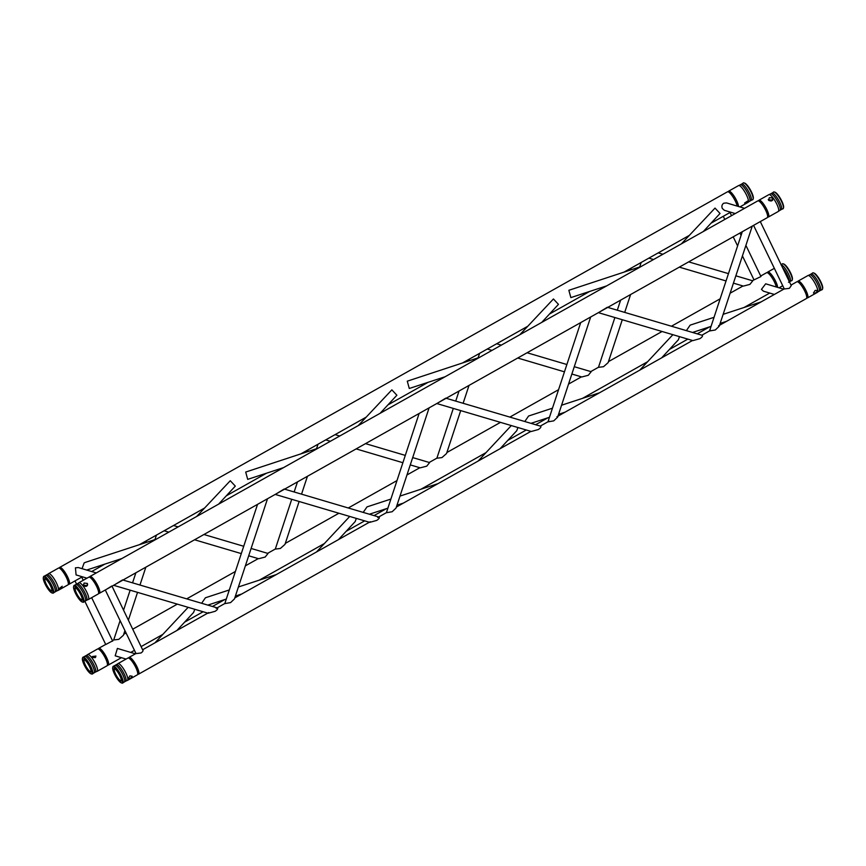 <?xml version="1.0" encoding="UTF-8"?>
<svg xmlns="http://www.w3.org/2000/svg" width="866" height="866" viewBox="0 0 866 866"><rect width="100%" height="100%" fill="white"/><g stroke="black" fill="none" stroke-linecap="round" stroke-linejoin="round"><path stroke-width="1.3" d="M744.576 208.316L726.574 202.925L723.705 203.207C721.908 204.538 721.454 206.303 722.341 208.489L724.355 210.308L735.234 213.566M86.968 578.185L76.078 574.927L75.429 567.825L78.297 567.544L96.299 572.935M349.723 516.45L316.534 551.945M338.465 539.615L355.19 521.559L356.348 518.409M291.723 499.303L275.291 549.098L280.378 548.459L284.968 544.4L299.127 501.49M317.779 444.366L310.385 448.523M607.347 307.268L599.359 312.106M607.748 307.387L702.261 335.337C702.921 336.062 702.131 337.166 699.88 338.66L692.897 340.609L598.374 312.658M412.692 457.584L429.601 462.574L426.743 466.157L420.237 467.846L410.278 464.901M326.699 439.343L334.092 435.187M284.189 489.03L276.2 493.858M284.589 489.149L379.102 517.099C379.763 517.814 378.972 518.929 376.721 520.412L369.739 522.36L275.215 494.421M363.211 512.401L367 506.891L390.88 499.076M783.676 289.201L765.674 283.81L761.441 289.374L763.455 291.192L774.345 294.451M614.882 317.541L598.46 367.336L603.537 366.697L608.127 362.648L622.286 319.727M640.937 262.604L633.544 266.76M686.37 330.639L690.159 325.129L714.039 317.313M574.277 366.697L591.186 371.698L588.328 375.27L581.811 376.97L571.852 374.025M488.283 348.468L495.677 344.311M126.068 659.08L115.189 655.811L117.397 648.428L135.399 653.819M453.308 408.416L436.875 458.222L441.963 457.584L446.542 453.524L460.701 410.603M479.353 353.49L471.959 357.647M156.443 539.107L85.528 562.315L84.121 562.932L82.053 568.67M196.636 516.504L230.269 480.727L235.292 486.107L218.578 504.164M318.028 448.22L245.695 472.057L247.698 479.363L283.518 467.629M358.221 425.617L391.854 389.852L396.877 395.232L380.152 413.277M681.38 243.855L715.013 208.089L720.036 213.469L703.311 231.525M641.186 266.468L568.854 290.294L570.856 297.601L606.676 285.877M519.795 334.741L553.428 298.976L558.451 304.356L541.737 322.401M479.602 357.344L407.28 381.17L409.282 388.477L445.102 376.753M760.023 221.739L754.881 224.63M753.572 225.366L784.315 288.973L789.359 288.335L791.253 285.618L760.294 221.588M106.615 589.248L111.79 586.001M105.295 589.995L136.038 653.592L141.093 652.953C142.879 651.568 143.431 650.604 142.749 650.03L112.028 586.206M122.604 579.906L114.626 584.745M123.004 580.025L217.518 607.975C218.178 608.701 217.388 609.805 215.147 611.299L208.154 613.247L113.63 585.297M259.887 503.038L267.28 498.881M267.518 498.751L234.459 598.915L230.572 602.617L224.792 603.613L257.548 504.358M735.851 275.821L752.76 280.822L749.902 284.394L743.396 286.094L733.437 283.15M649.857 257.581L657.251 253.424M672.882 334.687L639.693 370.193M661.635 357.853L678.349 339.808L679.507 336.647M744.63 230.399L752.013 226.243M752.262 226.102L719.202 326.276L715.305 329.978L709.535 330.974L742.292 231.709M524.796 421.515L528.585 416.016L552.465 408.189M583.045 321.275L590.439 317.118M590.677 316.988L557.628 417.163L553.731 420.865L547.951 421.85L580.707 322.596M511.308 425.574L478.108 461.069M500.05 448.729L516.764 430.683L517.922 427.523M188.149 607.326L154.949 642.832M176.891 630.491L193.605 612.446L194.763 609.285M742.422 255.903L754.015 279.891L760.965 276.535L745.897 245.381M729.735 212.657L724.593 215.547M112.45 640.959L105.749 644.51L84.814 601.21M76.327 580.166L81.458 577.276M421.471 412.162L428.854 408.005M429.103 407.864L396.043 508.039L392.146 511.741L386.377 512.737L419.133 413.472M201.637 603.277L205.426 597.767L229.306 589.952M120.103 620.619L113.717 639.974L118.804 639.335L123.383 635.287L124.931 630.6M156.194 535.242L148.8 539.41M445.763 398.154L437.785 402.982M446.163 398.273L540.687 426.213C541.337 426.938 540.546 428.042 538.306 429.536L531.313 431.485L436.8 403.534M251.118 548.459L268.027 553.461L265.169 557.033L258.653 558.732L248.694 555.788M165.125 530.23L172.518 526.063M747.596 201.064L746.07 202.817L744.598 203.055L747.596 201.064M738.536 206.509A9.634 2.36 -119.4 0 0 734.292 196.463A9.634 2.36 -119.4 0 0 728.674 191.148A9.634 2.36 -119.4 0 0 728.425 191.408L728.198 191.797M739.932 206.92L748.018 202.384A9.634 2.36 -119.4 0 0 748.267 202.124A9.634 2.36 -119.4 0 0 742.638 188.691A9.634 2.36 -119.4 0 0 738.915 185.497A9.634 2.36 -119.4 0 0 738.568 185.584L728.674 191.148M753.106 199.158L753.29 198.411A9.061 2.219 -119.4 0 0 750.432 189.957A9.061 2.219 -119.4 0 0 744.695 183.137L743.959 182.899A9.634 2.36 -119.4 0 0 743.039 183.181L741.902 183.928A9.483 2.327 -119.4 0 1 745.691 187.067A9.483 2.327 -119.4 0 1 751.158 200.392L752.392 199.797A9.634 2.36 -119.4 0 0 753.106 199.158A9.634 2.36 -119.4 0 0 747.358 186.038A9.634 2.36 -119.4 0 0 743.959 182.899M59.234 588.22L60.815 588.241L62.233 586.239L59.332 588.469M47.197 574.656A9.483 2.327 -119.4 0 1 50.986 577.795A9.483 2.327 -119.4 0 1 56.452 591.121L57.686 590.536A9.634 2.36 -119.4 0 0 58.044 590.45L67.938 584.886A9.634 2.36 -119.4 0 0 68.187 584.626A9.634 2.36 -119.4 0 0 65.264 575.338A9.634 2.36 -119.4 0 0 58.834 568.009A9.634 2.36 -119.4 0 0 58.487 568.085L48.593 573.649A9.634 2.36 -119.4 0 0 48.344 573.909L44.22 576.226A9.634 2.36 -119.4 0 0 43.506 576.875L43.322 577.622A9.061 2.219 -119.4 0 0 43.3 578.759A9.061 2.219 -119.4 0 0 46.818 587.17A9.061 2.219 -119.4 0 0 51.917 592.896A9.061 2.219 -119.4 0 0 50.033 583.9A9.061 2.219 -119.4 0 0 43.322 577.622M58.044 590.45A9.634 2.36 -119.4 0 0 57.437 585.2A9.634 2.36 -119.4 0 0 52.664 576.767A9.634 2.36 -119.4 0 0 48.593 573.649M68.187 584.626L68.944 583.283A8.822 2.165 -119.4 0 0 66.281 574.764A8.822 2.165 -119.4 0 0 60.382 568.053L58.834 568.009M45.552 578.975A6.668 1.635 -119.4 0 0 45.216 578.964A6.668 1.635 -119.4 0 0 44.87 580.231A6.668 1.635 -119.4 0 0 47.998 587.267A6.668 1.635 -119.4 0 0 51.743 590.58A6.668 1.635 -119.4 0 0 51.917 590.287M44.318 580.079A7.134 1.743 -119.4 0 0 48.193 588.371A7.134 1.743 -119.4 0 0 51.906 590.59A7.134 1.743 -119.4 0 0 49.622 584.128A7.134 1.743 -119.4 0 0 45.292 578.824A7.134 1.743 -119.4 0 0 44.318 580.079M51.917 592.896L52.642 593.123A9.634 2.36 -119.4 0 0 53.562 592.853A9.634 2.36 -119.4 0 0 47.944 579.419A9.634 2.36 -119.4 0 0 44.22 576.226M83.656 585.946L84.424 585.308L87.455 585.535M84.099 583.067L83.342 585.622C86.275 587.126 87.585 586.379 87.293 583.403L84.099 583.067M83.006 584.896L83.342 585.622M87.639 584.344L87.293 583.403M77.496 583.738A9.483 2.327 -119.4 0 1 82.887 589.172A9.483 2.327 -119.4 0 1 86.957 598.601A9.483 2.327 -119.4 0 1 86.752 600.192L87.986 599.608A9.634 2.36 -119.4 0 0 88.332 599.532L98.226 593.968A9.634 2.36 -119.4 0 0 98.475 593.708A9.634 2.36 -119.4 0 0 92.846 580.274A9.634 2.36 -119.4 0 0 89.122 577.092A9.634 2.36 -119.4 0 0 88.776 577.167L78.882 582.731A9.634 2.36 -119.4 0 0 78.633 582.991L74.508 585.308A9.634 2.36 -119.4 0 0 73.794 585.946L73.61 586.693A9.061 2.219 -119.4 0 0 76.468 595.148A9.061 2.219 -119.4 0 0 82.205 601.978A9.061 2.219 -119.4 0 0 82.606 597.941A9.061 2.219 -119.4 0 0 77.788 589.086A9.061 2.219 -119.4 0 0 73.61 586.693M88.332 599.532A9.634 2.36 -119.4 0 0 88.722 597.757A9.634 2.36 -119.4 0 0 82.952 585.838A9.634 2.36 -119.4 0 0 78.882 582.731M98.475 593.708L99.244 592.355A8.822 2.165 -119.4 0 0 94.091 580.058A8.822 2.165 -119.4 0 0 90.681 577.135L89.122 577.092M75.84 588.046A6.668 1.635 -119.4 0 0 75.504 588.046A6.668 1.635 -119.4 0 0 77.28 594.693A6.668 1.635 -119.4 0 0 82.043 599.651A6.668 1.635 -119.4 0 0 82.205 599.369M77.918 590.147A7.134 1.743 -119.4 0 0 75.58 587.906A7.134 1.743 -119.4 0 0 76.879 594.92A7.134 1.743 -119.4 0 0 82.194 599.662A7.134 1.743 -119.4 0 0 77.918 590.147M82.205 601.978L82.941 602.206A9.634 2.36 -119.4 0 0 83.861 601.924A9.634 2.36 -119.4 0 0 83.991 600.409A9.634 2.36 -119.4 0 0 78.232 588.501A9.634 2.36 -119.4 0 0 74.508 585.308M772.548 197.978C772.851 200.955 771.53 201.702 768.597 200.208L769.354 197.654L772.548 197.978L772.905 198.92M768.597 200.208L768.272 199.483M772.721 200.111L769.679 199.884L768.911 200.522M767.601 217.085L768.066 217.095A9.634 2.36 -119.4 0 0 768.413 217.02A9.634 2.36 -119.4 0 0 767.806 211.769A9.634 2.36 -119.4 0 0 763.043 203.326A9.634 2.36 -119.4 0 0 758.962 200.219A9.634 2.36 -119.4 0 0 758.713 200.479L758.486 200.88M768.413 217.02L778.307 211.456A9.634 2.36 -119.4 0 0 778.556 211.196A9.634 2.36 -119.4 0 0 778.696 209.68A9.634 2.36 -119.4 0 0 772.937 197.762A9.634 2.36 -119.4 0 0 769.203 194.579A9.634 2.36 -119.4 0 0 768.856 194.655L758.962 200.219M783.394 208.241L783.578 207.494A9.061 2.219 -119.4 0 0 778.177 195.153A9.061 2.219 -119.4 0 0 774.983 192.209L774.247 191.981A9.634 2.36 -119.4 0 0 773.327 192.263L772.191 193.01A9.483 2.327 -119.4 0 1 777.581 198.444A9.483 2.327 -119.4 0 1 781.652 207.872A9.483 2.327 -119.4 0 1 781.446 209.464L782.68 208.879A9.634 2.36 -119.4 0 0 783.394 208.241A9.634 2.36 -119.4 0 0 783.416 207.028A9.634 2.36 -119.4 0 0 777.657 195.11A9.634 2.36 -119.4 0 0 774.247 191.981M817.417 290.792C816.14 292.968 814.819 293.704 813.466 293.011L815.133 290.424L817.266 290.446M806.711 297.98L807.166 297.991A9.634 2.36 -119.4 0 0 807.513 297.915A9.634 2.36 -119.4 0 0 807.902 296.14A9.634 2.36 -119.4 0 0 803.518 286.17A9.634 2.36 -119.4 0 0 798.062 281.114A9.634 2.36 -119.4 0 0 797.813 281.374L797.586 281.775M807.513 297.915L817.407 292.351A9.634 2.36 -119.4 0 0 817.656 292.091A9.634 2.36 -119.4 0 0 817.796 290.575A9.634 2.36 -119.4 0 0 813.78 281.179A9.634 2.36 -119.4 0 0 808.314 275.464A9.634 2.36 -119.4 0 0 807.956 275.55L798.062 281.114M822.494 289.125L822.678 288.378A9.061 2.219 -119.4 0 0 822.7 287.241A9.061 2.219 -119.4 0 0 819.182 278.83A9.061 2.219 -119.4 0 0 814.083 273.104L813.358 272.877A9.634 2.36 -119.4 0 0 812.438 273.147L811.29 273.894A9.483 2.327 -119.4 0 1 817.742 281.104A9.483 2.327 -119.4 0 1 820.546 290.359L821.78 289.774A9.634 2.36 -119.4 0 0 822.494 289.125A9.634 2.36 -119.4 0 0 822.516 287.913A9.634 2.36 -119.4 0 0 818.781 278.971A9.634 2.36 -119.4 0 0 813.358 272.877M92.575 657.197L95.108 657.684L95.942 656.06L92.305 656.515L92.575 657.197M92.954 657.554L95.671 657.186M86.308 655.551A9.483 2.327 -119.4 0 1 92.759 662.75A9.483 2.327 -119.4 0 1 95.563 672.005L96.797 671.421A9.634 2.36 -119.4 0 0 97.144 671.345L107.038 665.781A9.634 2.36 -119.4 0 0 107.287 665.521A9.634 2.36 -119.4 0 0 104.364 656.222A9.634 2.36 -119.4 0 0 97.934 648.905A9.634 2.36 -119.4 0 0 97.587 648.98L87.693 654.544A9.634 2.36 -119.4 0 0 87.444 654.804L83.32 657.121A9.634 2.36 -119.4 0 0 82.606 657.759L82.422 658.506A9.061 2.219 -119.4 0 0 87.823 670.847A9.061 2.219 -119.4 0 0 91.017 673.791A9.061 2.219 -119.4 0 0 89.144 664.785A9.061 2.219 -119.4 0 0 82.422 658.506M97.144 671.345A9.634 2.36 -119.4 0 0 94.47 661.786A9.634 2.36 -119.4 0 0 87.693 654.544M107.287 665.521L108.055 664.168A8.822 2.165 -119.4 0 0 105.381 655.649A8.822 2.165 -119.4 0 0 99.493 648.948L97.934 648.905M84.651 659.86A6.668 1.635 -119.4 0 0 84.327 659.86A6.668 1.635 -119.4 0 0 84.608 663.388A6.668 1.635 -119.4 0 0 87.964 669.364A6.668 1.635 -119.4 0 0 90.854 671.464A6.668 1.635 -119.4 0 0 91.017 671.182M87.693 669.786A7.134 1.743 -119.4 0 0 91.006 671.475A7.134 1.743 -119.4 0 0 88.733 665.023A7.134 1.743 -119.4 0 0 84.392 659.719A7.134 1.743 -119.4 0 0 83.829 662.62A7.134 1.743 -119.4 0 0 87.693 669.786M91.017 673.791L91.753 674.019A9.634 2.36 -119.4 0 0 92.673 673.737A9.634 2.36 -119.4 0 0 89.75 664.438A9.634 2.36 -119.4 0 0 83.32 657.121M777.646 287.393A9.634 2.36 -119.4 0 0 773.403 277.347A9.634 2.36 -119.4 0 0 767.774 272.032A9.634 2.36 -119.4 0 0 767.525 272.292L767.298 272.693M788.504 282.262L791.492 280.692A9.634 2.36 -119.4 0 0 792.206 280.054L792.39 279.307A9.061 2.219 -119.4 0 0 789.532 270.852A9.061 2.219 -119.4 0 0 783.795 264.022L783.059 263.794A9.634 2.36 -119.4 0 0 782.139 264.076L781.002 264.823M792.206 280.054A9.634 2.36 -119.4 0 0 789.175 271.058A9.634 2.36 -119.4 0 0 783.059 263.794M737.204 206.108A9.634 2.36 -119.4 0 0 735.364 201.161A9.634 2.36 -119.4 0 0 727.483 191.808L59.667 567.425A9.634 2.36 60.6 0 1 67.548 576.767A9.634 2.36 60.6 0 1 69.118 584.225A9.634 2.36 60.6 0 1 68.414 584.225M59.289 568.02A9.634 2.36 60.6 0 1 59.667 567.425M68.836 583.478A8.866 2.165 -119.4 0 0 67.299 576.691A8.866 2.165 -119.4 0 0 60.155 568.053M99.406 593.297L767.233 217.691A9.634 2.36 -119.4 0 0 764.559 208.132A9.634 2.36 -119.4 0 0 757.782 200.89L89.956 576.496A9.634 2.36 60.6 0 1 96.743 583.738A9.634 2.36 60.6 0 1 99.406 593.297A9.634 2.36 60.6 0 1 98.756 593.329A9.634 2.36 60.6 0 1 98.702 593.307M89.588 577.102A9.634 2.36 60.6 0 1 89.956 576.496M99.125 592.56A8.866 2.165 -119.4 0 0 96.581 583.836A8.866 2.165 -119.4 0 0 90.443 577.124M128.688 657.987A9.634 2.36 60.6 0 1 129.066 657.391A9.634 2.36 60.6 0 1 135.843 664.633A9.634 2.36 60.6 0 1 138.517 674.192L806.333 298.575A9.634 2.36 -119.4 0 0 803.659 289.017A9.634 2.36 -119.4 0 0 796.882 281.775L790.994 285.087M138.517 674.192A9.634 2.36 60.6 0 1 137.802 674.203M138.224 673.456A8.866 2.165 -119.4 0 0 135.681 664.731A8.866 2.165 -119.4 0 0 129.543 658.019M776.304 286.992A9.634 2.36 -119.4 0 0 772.353 278.235A9.634 2.36 -119.4 0 0 767.244 272.671A9.634 2.36 -119.4 0 0 766.594 272.703L760.705 276.005M98.399 648.915A9.634 2.36 60.6 0 1 98.767 648.309A9.634 2.36 60.6 0 1 99.428 648.288A9.634 2.36 60.6 0 1 106.117 656.601A9.634 2.36 60.6 0 1 108.218 665.11A9.634 2.36 60.6 0 1 107.514 665.12M107.936 664.374A8.866 2.165 -119.4 0 0 105.804 656.406A8.866 2.165 -119.4 0 0 99.752 648.959A8.866 2.165 -119.4 0 0 99.254 648.937M128.2 678.435C129.554 679.128 130.874 678.392 132.152 676.216L129.868 675.848L128.309 678.717M116.596 664.633A9.483 2.327 -119.4 0 1 123.048 671.832A9.483 2.327 -119.4 0 1 125.851 681.087L127.086 680.503A9.634 2.36 -119.4 0 0 127.432 680.416L137.326 674.852A9.634 2.36 -119.4 0 0 137.575 674.592A9.634 2.36 -119.4 0 0 137.716 673.088A9.634 2.36 -119.4 0 0 133.7 663.692A9.634 2.36 -119.4 0 0 128.233 657.976A9.634 2.36 -119.4 0 0 127.876 658.052L117.982 663.616A9.634 2.36 -119.4 0 0 117.733 663.876L113.608 666.203A9.634 2.36 -119.4 0 0 112.894 666.842L112.71 667.589A9.061 2.219 -119.4 0 0 115.568 676.043A9.061 2.219 -119.4 0 0 121.305 682.863A9.061 2.219 -119.4 0 0 122.301 681.185A9.061 2.219 -119.4 0 0 117.57 670.901A9.061 2.219 -119.4 0 0 112.71 667.589M127.432 680.416A9.634 2.36 -119.4 0 0 127.822 678.652A9.634 2.36 -119.4 0 0 123.437 668.682A9.634 2.36 -119.4 0 0 117.982 663.616M137.575 674.592L138.344 673.25A8.822 2.165 -119.4 0 0 138.473 671.864A8.822 2.165 -119.4 0 0 134.793 663.259A8.822 2.165 -119.4 0 0 129.781 658.019L128.233 657.976M114.94 668.942A6.668 1.635 -119.4 0 0 114.615 668.931A6.668 1.635 -119.4 0 0 116.38 675.577A6.668 1.635 -119.4 0 0 121.143 680.546A6.668 1.635 -119.4 0 0 121.316 680.254M121.283 679.853A7.134 1.743 -119.4 0 0 118.653 673.456A7.134 1.743 -119.4 0 0 114.68 668.79A7.134 1.743 -119.4 0 0 115.979 675.805A7.134 1.743 -119.4 0 0 121.294 680.557A7.134 1.743 -119.4 0 0 121.283 679.853M121.305 682.863L122.041 683.101A9.634 2.36 -119.4 0 0 122.961 682.819A9.634 2.36 -119.4 0 0 123.102 681.304A9.634 2.36 -119.4 0 0 119.086 671.908A9.634 2.36 -119.4 0 0 113.608 666.203M748.267 202.124L749.404 201.367A9.483 2.327 -119.4 0 0 749.177 196.506A9.483 2.327 -119.4 0 0 744.338 187.825A9.483 2.327 -119.4 0 0 740.149 184.913L741.902 183.928M56.452 591.121L54.71 592.106A9.483 2.327 -119.4 0 0 54.482 587.235A9.483 2.327 -119.4 0 0 49.643 578.553A9.483 2.327 -119.4 0 0 45.454 575.641M86.752 600.192L84.998 601.177A9.483 2.327 -119.4 0 0 85.604 599.359A9.483 2.327 -119.4 0 0 81.036 589.172A9.483 2.327 -119.4 0 0 75.743 584.723M772.191 199.678A5.846 1.429 -119.4 0 0 772.429 200.349M778.556 211.196L779.692 210.449A9.483 2.327 -119.4 0 0 780.298 208.63A9.483 2.327 -119.4 0 0 775.741 198.444A9.483 2.327 -119.4 0 0 770.437 193.995L772.191 193.01M817.656 292.091L818.803 291.344A9.483 2.327 -119.4 0 0 816.4 281.861A9.483 2.327 -119.4 0 0 809.548 274.879L811.29 273.894M95.563 672.005L93.809 672.99A9.483 2.327 -119.4 0 0 91.406 663.508A9.483 2.327 -119.4 0 0 84.554 656.536M790.257 281.277A9.483 2.327 -119.4 0 0 787.627 272.335A9.483 2.327 -119.4 0 0 781.197 264.823M789.143 281.255A9.483 2.327 -119.4 0 0 782.572 267.648M125.851 681.087L124.098 682.072A9.483 2.327 -119.4 0 0 121.695 672.59A9.483 2.327 -119.4 0 0 114.842 665.608M301.541 494.161L307.441 476.289M316.534 448.707L318.017 444.226M294.148 491.975L297.471 481.897M307.441 451.695L308.047 449.833M325.713 439.896L330.379 441.281M356.142 448.902L402.885 462.715M335.088 434.635L339.743 436.009M365.517 443.63L405.299 455.397M369.381 514.22L387.881 508.169M396.985 505.192L403.415 503.081M399.984 496.088L437.915 483.672M624.7 312.399L630.6 294.537M639.703 266.955L641.176 262.474M617.306 310.212L620.63 300.145M630.6 269.932L631.206 268.081M692.54 332.457L711.04 326.406M720.144 323.429L726.574 321.329M723.142 314.336L761.073 301.92M487.298 349.02L491.953 350.394M517.727 358.015L564.459 371.839M496.662 343.748L501.327 345.133M527.091 352.754L566.873 364.51M463.126 403.285L469.015 385.413M478.119 357.831L479.602 353.35M455.722 401.099L459.045 391.021M469.015 360.808L469.632 358.957M86.687 570.055L121.944 558.516M648.872 258.144L653.538 259.519M679.301 267.139L726.044 280.952M658.247 252.872L662.901 254.247M688.676 261.868L728.458 273.634M530.966 423.344L549.466 417.282M558.559 414.305L564.989 412.205M561.569 405.212L599.499 392.796M741.069 235.4L739.932 233.041M731.532 215.656L730.006 212.506M737.605 245.922L733.199 236.829M724.799 219.434L723.272 216.294M75.006 580.913L76.522 584.063M81.74 577.124L83.255 580.274M91.655 597.659L112.688 641.154M207.808 605.107L226.307 599.045M235.4 596.068L241.831 593.968M238.41 586.975L276.341 574.559M128.406 620.078L137.542 592.366M139.956 585.037L145.856 567.176M154.96 539.594L156.443 535.112M123.578 610.097L130.149 590.179M132.563 582.85L135.886 572.783M145.856 542.571L146.473 540.72M164.139 530.782L168.794 532.157M194.569 539.778L241.3 553.601M173.503 525.51L178.169 526.885M203.932 534.506L243.714 546.273M749.404 201.367L751.158 200.392M738.915 185.497L740.149 184.913M54.71 592.106L53.562 592.853M84.998 601.177L83.861 601.924M779.692 210.449L781.446 209.464M769.203 194.579L770.437 193.995M818.803 291.344L820.546 290.359M808.314 275.464L809.548 274.879M93.809 672.99L92.673 673.737M774.345 268.341L767.774 272.032M782.745 285.726L779.032 287.815M730.601 212.181L711.051 223.168M689.109 235.509L624.17 272.032M589.659 291.441L549.466 314.044M527.535 326.385L462.585 362.919M428.085 382.328L387.892 404.931M365.95 417.271L301.011 453.795M266.501 473.204L226.307 495.807M204.376 508.147L139.426 544.671M104.927 564.08L91.655 571.549M82.324 576.799L69.118 584.225M784.26 288.876L718.531 325.843M710.564 330.325L701.871 335.218M692.497 340.49L556.957 416.719M548.979 421.212L540.287 426.094M530.923 431.365L396.368 507.043M386.409 512.65L377.771 517.511M370.28 521.722L234.794 597.919M224.824 603.526L216.186 608.387M208.695 612.598L142.728 649.706M135.994 653.494L129.066 657.391M753.972 279.794L752.37 280.703M742.996 285.975L730.114 293.217M720.144 298.824L671.431 326.222M662.068 331.494L608.452 361.642M598.482 367.249L590.785 371.579M581.422 376.851L568.529 384.093M558.559 389.7L509.858 417.098M500.483 422.37L446.867 452.528M436.908 458.136L429.211 462.466M419.837 467.727L406.955 474.979M396.985 480.587L348.273 507.985M338.909 513.246L285.293 543.404M275.323 549.012L267.626 553.342M258.263 558.613L245.37 565.855M235.4 571.463L186.699 598.861M177.324 604.132L132.801 629.171M126.068 632.959L123.708 634.291M113.738 639.887L112.428 640.634M105.706 644.412L98.767 648.309M769.701 293.065L744.067 307.484M709.557 326.893L697.206 333.843M687.842 339.115L669.364 349.496M647.422 361.836L582.482 398.371M547.972 417.769L535.621 424.719M526.257 429.991L507.79 440.383M485.848 452.723L420.908 489.247M386.398 508.656L374.047 515.606M364.673 520.867L346.205 531.259M324.263 543.599L259.324 580.123M224.814 599.532L212.462 606.481M203.099 611.753L184.62 622.134M162.689 634.475L141.201 646.566M134.468 650.344L130.766 652.434M121.424 657.684L108.218 665.11M124.098 682.072L122.961 682.819"/></g></svg>
